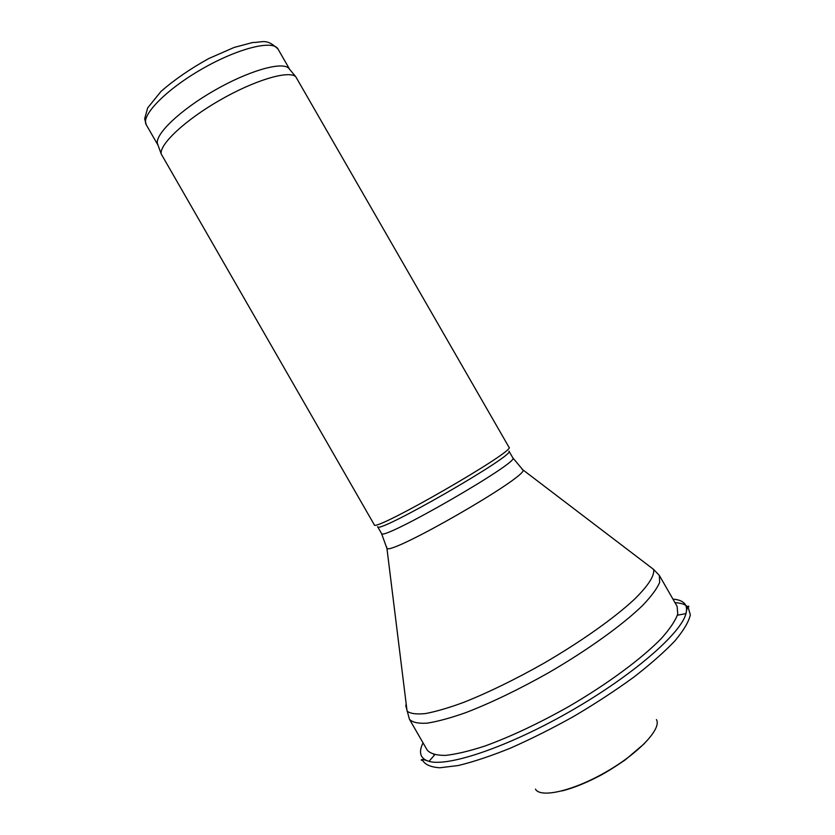 <?xml version="1.0" encoding="UTF-8"?>
<svg xmlns="http://www.w3.org/2000/svg" width="835" height="835" viewBox="0 0 835 835"><rect width="100%" height="100%" fill="white"/><g stroke="black" fill="none" stroke-linecap="round" stroke-linejoin="round"><path stroke-width="1.25" d="M512.847 457.893L508.974 451.14C517.042 454.125 376.147 535.152 377.618 526.676L381.501 533.419C380.301 542.364 521.186 461.348 512.847 457.893L523.148 470.188C525.288 478.048 392.659 554.304 386.949 548.511L386.636 546.915M508.995 447.268C517.189 450.086 372.577 533.241 374.257 524.745L161.218 153.984C159.255 144.424 185.099 120.125 219.793 100.221C254.435 80.254 288.44 70.14 295.715 76.643L508.995 447.268M289.797 69.545L288.503 68.011C281.207 61.446 247.943 71.1 214.23 90.545C180.454 109.907 155.383 133.798 157.387 143.411L161.218 153.984M289.735 69.441L278.045 49.098C273.295 39.537 238.059 48.169 201.872 69.054C165.622 89.825 140.437 115.94 146.302 124.853L158.065 145.29M677.696 614.268L678.218 615.071M434.169 755.404L433.469 753.817M409.432 719.238C412.302 722.348 418.116 723.663 426.883 723.193C437.31 721.607 450.274 718.09 465.753 712.652C491.116 702.861 518.838 689.501 548.898 672.561C587.882 649.912 622.534 624.945 642.522 605.552C651.3 596.357 657.009 588.665 659.629 582.454L659.389 575.503L677.122 606.398L677.749 614.028C675.39 620.697 669.941 628.828 661.393 638.41C641.844 658.575 607.483 684.022 568.52 706.692C538.45 723.59 510.592 736.7 484.958 746.02C469.291 751.124 456.119 754.245 445.441 755.404C436.423 755.435 430.349 753.671 427.217 750.101L409.432 719.238L405.789 705.742L406.196 703.968M647.835 565.024L653.607 569.418C654.765 575.524 648.44 585.408 634.652 599.081C614.581 617.837 581.056 641.656 543.627 663.387C514.809 679.659 488.12 692.664 463.582 702.412C448.531 707.923 435.807 711.639 425.401 713.581C416.54 714.478 410.434 713.674 407.083 711.169L386.949 548.511L381.501 533.419M521.927 469.113L653.607 569.418L659.389 575.503M535.454 789.148C540.475 798.396 573.092 790.975 606.053 771.947C639.078 753.034 661.894 728.569 656.435 719.582M687.863 606.93C685.253 604.373 680.963 602.953 674.993 602.693M423.032 742.826C418.283 752.554 420.276 758.733 429.002 761.353C418.69 757.491 421.164 761.416 422.364 759.965C424.838 764.568 430.672 767.167 439.868 767.772L458.123 765.549C473.205 761.938 490.625 756.134 510.394 748.15C531.07 739.017 552.29 728.391 574.021 716.253C595.449 703.571 615.301 690.587 633.598 677.3C650.444 664.232 664.222 652.093 674.93 640.873C683.604 630.488 688.75 621.814 690.347 614.863L688.092 607.16C689.96 606.857 687.8 602.745 685.952 613.6C687.142 609.133 686.579 605.678 684.262 603.256L684.126 603.12C681.798 600.835 678.072 599.499 672.947 599.123M434.701 754.798L429.002 761.353C448.332 767.125 508.901 746.647 570.952 710.919C633.055 675.264 681.214 633.212 685.952 613.6L677.425 615.228M288.503 68.011L295.715 76.643M278.045 49.098C266.344 37.909 262.514 42.595 252.754 42.481L234.176 47.428L208.865 58.502C190.463 68.668 174.515 79.638 160.998 91.432L147.659 107.934L144.653 118.768L146.302 124.853M562.018 790.922C572.653 788.261 584.521 783.574 597.599 776.863C603.997 773.763 613.161 768.137 625.102 759.986L644.599 743.432"/></g></svg>
